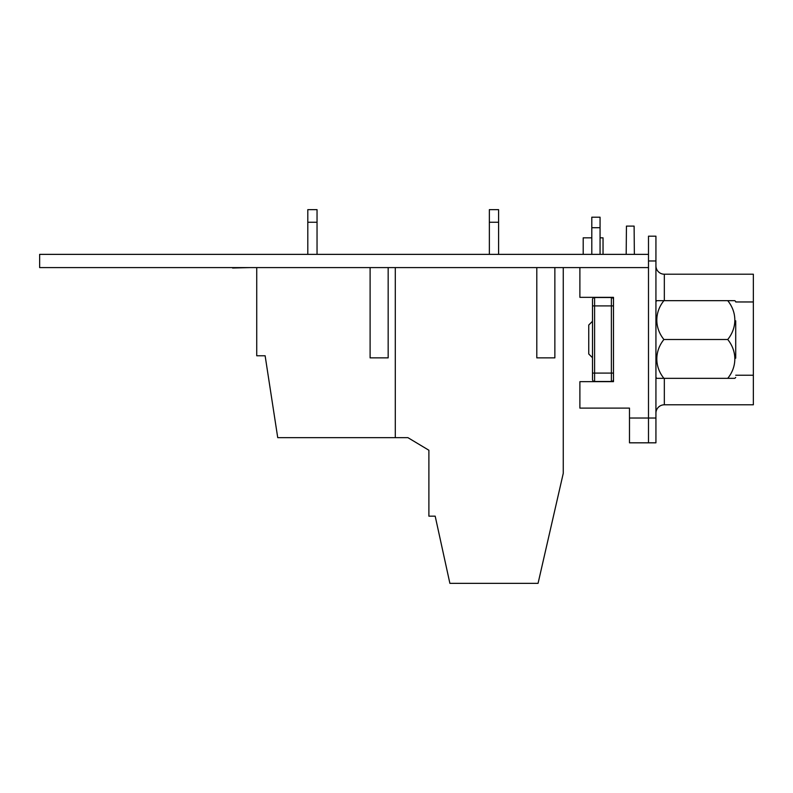 <?xml version="1.0" encoding="UTF-8"?>
<svg xmlns="http://www.w3.org/2000/svg" width="793" height="793" viewBox="0 0 793 793"><rect width="100%" height="100%" fill="white"/><g stroke="black" fill="none" stroke-linecap="round" stroke-linejoin="round"><path stroke-width="1.19" d="M648.496 254.365L39.65 254.365L39.65 267.588L648.496 267.588L648.496 236.185L655.93 236.185L655.93 442.821L629.483 442.821L629.483 418.03L648.496 418.03L648.496 442.821L648.496 267.588L648.496 418.03L655.93 418.03M232.587 267.588L224.072 267.588M232.587 268.014L249.924 267.588M165.995 267.588L191.837 267.588M256.734 267.588L256.734 355.77L265.13 355.77L277.728 437.647L407.899 437.647L428.894 450.246L428.894 516.174L435.188 516.174L449.889 583.351L538.06 583.351L563.258 473.342L563.258 267.588M395.301 267.588L395.301 437.647M489.36 222.248L489.36 209.649L498.589 209.649L498.589 222.248L489.36 222.248L489.36 254.365M498.589 222.248L498.589 254.365M307.803 222.248L307.803 209.649L317.041 209.649L317.041 222.248L307.803 222.248L307.803 254.365M317.041 222.248L317.041 254.365M536.802 267.588L536.802 357.871L554.862 357.871L554.862 267.588M370.103 267.588L370.103 357.871L388.164 357.871L388.164 267.588M664.336 378.34L664.336 404.797A8.396 8.396 0 0 0 655.93 413.193A8.396 8.396 0 0 1 664.336 404.797L753.35 404.797L753.35 274.209L664.336 274.209L664.336 300.666M655.93 265.814A8.396 8.396 0 0 0 664.336 274.209M583.202 254.365L583.202 237.841L591.796 237.841M600.063 237.841L603.037 237.841L603.037 254.365M626.192 254.365L626.44 226.104L634.113 226.104L634.36 254.365M579.891 267.588L579.891 297.345L613.485 297.345L613.485 381.661L579.891 381.661L579.891 408.108L629.483 408.108L629.483 418.03M600.063 227.7L591.796 227.7L591.796 217.203L600.063 217.203L600.063 254.365M591.796 227.7L591.796 254.365M601.381 297.345L594.591 297.514L601.381 297.514M594.591 297.514A2.101 2.101 0 0 0 592.49 299.615L592.49 305.91L592.49 299.615A2.101 2.101 0 0 1 594.591 297.514L611.383 297.514L594.591 297.514L594.591 373.097L611.383 373.097L611.383 305.91L592.49 305.91L592.49 299.615L592.49 379.391L592.49 373.097L592.49 379.391L592.49 373.097L594.591 373.097L594.591 381.492A2.101 2.101 0 0 1 592.49 379.391A2.101 2.101 0 0 0 594.591 381.492A2.101 2.101 0 0 1 592.49 379.391A2.101 2.101 0 0 0 594.591 381.492L611.383 381.492A2.101 2.101 0 0 0 613.485 379.391M613.485 299.615A2.101 2.101 0 0 0 611.383 297.514L611.383 305.91L613.485 305.91M588.753 325.021L592.49 321.284L588.753 325.021L588.753 353.985L592.49 357.722M655.93 301.578A55.044 55.044 0 0 1 656.822 300.666L663.91 300.666A39.006 33.782 0 0 0 663.91 339.503A39.006 33.782 180 0 0 663.91 378.34L656.822 378.34A55.044 55.044 0 0 1 655.93 377.428M735.716 358.188L735.716 320.818M735.716 377.428A55.044 55.044 0 0 1 734.824 378.34L727.736 378.34A39.006 33.782 180 0 0 727.736 339.503A39.006 33.782 0 0 0 727.736 300.666L734.824 300.666A55.044 55.044 0 0 1 735.716 301.578M727.736 378.34L663.91 378.34M727.736 300.666L663.91 300.666M727.736 339.503L663.91 339.503M655.93 260.976L648.496 260.976M753.35 375.228L735.716 375.228M753.35 301.964L735.716 301.964M655.93 300.507A8.396 1.457 180 0 0 656.465 301.023M611.383 381.492L611.383 373.097L613.485 373.097"/></g></svg>
